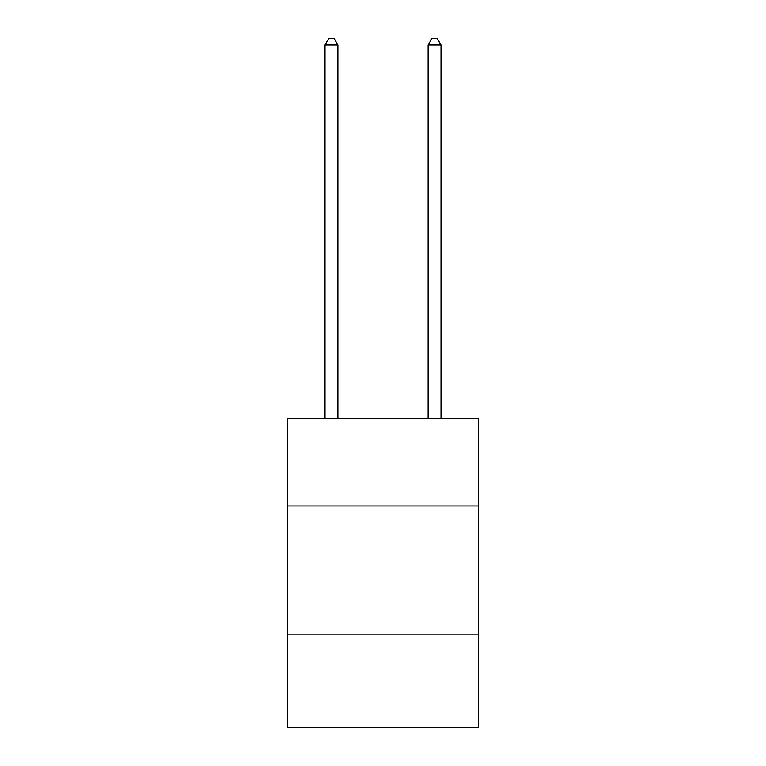 <?xml version="1.0" encoding="UTF-8"?>
<svg xmlns="http://www.w3.org/2000/svg" width="766" height="766" viewBox="0 0 766 766"><rect width="100%" height="100%" fill="white"/><g stroke="black" fill="none" stroke-linecap="round" stroke-linejoin="round"><path stroke-width="1.15" d="M478.396 505.981L478.396 418.322L287.604 418.322L287.604 505.981L478.396 505.981L478.396 727.7L287.604 727.7L287.604 505.981M478.396 634.89L287.604 634.89M337.883 418.322L337.883 45.002L324.995 45.002L324.995 418.322M324.995 45.002L328.863 38.3L334.014 38.3L337.883 45.002M441.005 418.322L441.005 45.002L428.117 45.002L428.117 418.322M428.117 45.002L431.986 38.3L437.137 38.3L441.005 45.002"/></g></svg>
